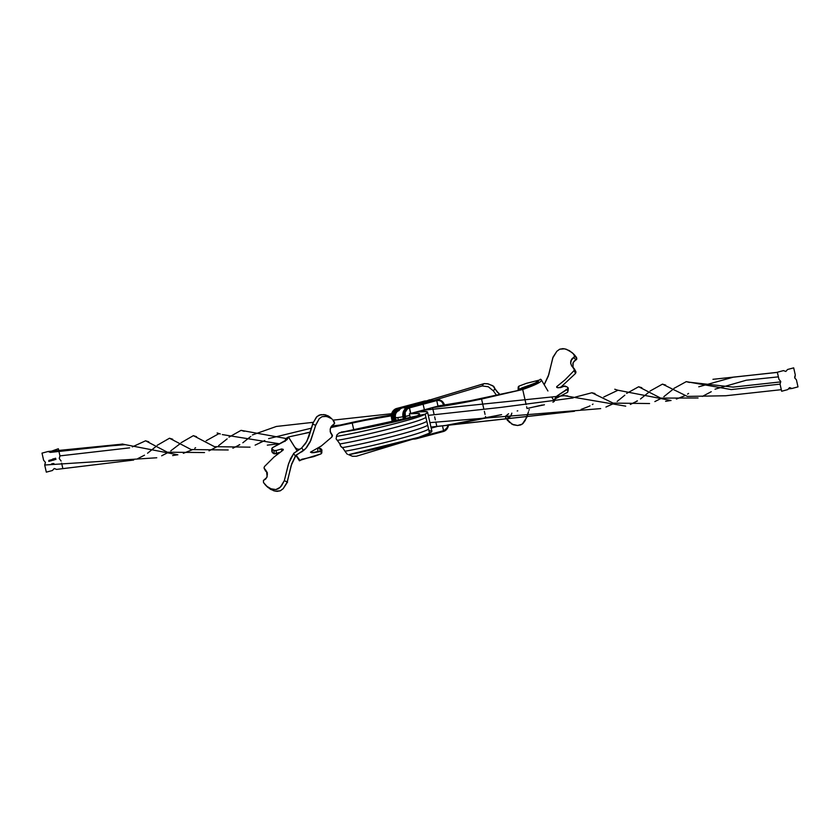 <?xml version="1.0" encoding="UTF-8"?>
<svg xmlns="http://www.w3.org/2000/svg" width="840" height="840" viewBox="0 0 840 840"><rect width="100%" height="100%" fill="white"/><g stroke="black" fill="none" stroke-linecap="round" stroke-linejoin="round"><path stroke-width="1.26" d="M58.958 451.437L59.965 455.879L59.283 458.588L61.131 461.044M61.614 463.155L62.643 467.67M133.675 460.047L56.532 469.403L54.17 468.531L52.448 470.505L46.316 472.143L44.699 465.014L45.381 462.305L43.617 460.257L42 453.128L48.132 451.49L50.285 452.382L48.132 451.49L121.737 444.192M51.66 451.101L58.338 448.749L58.695 450.324M52.815 464.268L53.067 463.502M51.786 459.743L52.92 460.299L52.71 459.386L51.713 459.617L51.66 460.625L51.713 459.617L52.511 459.469L51.744 460.614L52.09 459.701M52.416 459.564L52.742 460.341L52.301 459.585M53.424 459.197L52.763 458.966L53.56 460.142L53.865 459.554L53.035 459.386M55.482 458.419L55.167 459.039L55.482 458.419M55.598 458.934L55.734 459.532L55.598 458.934M54.737 458.85L54.705 459.701M54.422 459.575L55.157 459.406L54.59 458.861L54.264 459.469L55.062 459.406L54.432 459.743L55.146 459.218L54.264 459.469L54.548 458.861M53.886 458.661L54.086 459.974L53.886 458.661M50.778 460.772L50.505 459.974L51.44 460.205L50.421 459.984L50.631 460.897L50.421 459.984L50.631 460.897L51.44 460.205L50.599 460.026M49.886 460.236L50.495 460.95L49.76 460.142L49.718 461.149L49.802 460.131M49.97 460.11L49.718 461.149L49.928 460.236L50.316 460.992L49.843 460.236M49.066 460.383L48.804 461.391L48.888 460.373M49.056 460.467L49.581 461.202L48.972 460.373L48.888 461.381L48.93 460.488M794.829 378.105L796.383 379.743L798 386.873L791.868 388.51L789.505 387.639L787.784 389.603L781.662 391.251L780.034 384.122L780.727 381.413L778.964 379.365L777.336 372.236L783.468 370.598L785.831 371.469L787.553 369.495L793.685 367.857L795.302 374.987L794.829 378.105M789.915 387.671L791.868 388.51L788.34 388.899M781.305 389.676L725.624 395.766L687.361 396.406L662.456 384.132L650.024 391.062M648.585 392.438L640.5 398.979M637.445 400.911L630.357 404.45M625.716 406.151L564.365 395.682L422.31 410.33M391.639 413.711L333.092 420.147M313.352 422.31L276.35 426.457L252.399 434.942M250.803 436.422L242.823 442.774M239.82 444.685L232.869 448.214M228.197 449.978L191.173 449.579L169.491 438.228L157.153 445.337M155.642 446.765L147.556 453.233M144.512 455.185L137.781 458.619M56.532 469.403L54.579 468.562M689.598 382.253L733.1 387.114L780.707 381.885L780.034 384.122L731.294 389.582L686.27 381.633L673.88 388.427M672.368 389.844L663.863 396.669M661.3 398.318L654.853 401.583M649.582 403.536L613.116 403.106L591.875 392.763L575.358 397.089M573.153 397.94L501.039 407.369L428.274 415.359M339.602 425.103L331.611 426.038M311.524 428.138L268.611 438.606M264.8 440.517L255.119 445.137M250.026 447.163L214.441 446.659L193.368 435.656L181.052 442.743M179.529 444.171L170.762 450.849M167.905 452.603L161.658 455.805M156.765 457.769L44.699 465.014L45.37 462.777M785.831 371.469L783.468 370.598M777.357 372.33L733.204 377.202L698.775 386.799M671.034 400.522L617.967 390.233L603.792 396.995M574.476 411.274L430.952 427.151M279.426 443.793L222.338 434.584M218.736 433.745L206.157 440.738M177.859 454.808L125.192 444.644L103.793 446.429M778.386 376.856L746.288 380.216L715.029 389.193M711.249 391.713L702.324 396.428M698.05 397.981L660.702 398.118L638.631 386.757L626.619 393.414M624.824 395.189L617.169 401.425M613.966 403.41L605.945 407.043M600.663 408.608L429.933 422.636M285.894 438.469L241.059 430.353L228.984 437.147M227.136 438.89L218.589 445.662M216.101 447.237L209.034 450.839M204.519 452.55L167.328 452.204L145.583 440.79L132.332 446.891M129.623 447.856L59.965 455.879L59.294 458.115M794.63 377.223L795.302 374.987M55.913 459.501L55.629 458.241L55.02 458.388L55.913 459.501L55.629 458.241L55.241 459.029L55.913 459.501M54.264 459.942L53.791 458.682L54.264 459.942M52.983 459.48L53.592 460.016L53.403 459.186M53.204 460.058L53.298 459.207M53.855 459.512L53.56 460.142M53.529 460.036L53.288 459.322M53.413 459.312L53.413 460.047M52.196 460.12L52.332 459.596M50.841 459.858L51.219 460.625L50.557 460.131M51.44 460.205L51.135 460.793M51.114 460.688L50.862 459.963M53.76 464.006L53.224 463.691L53.949 463.586M52.332 463.701L52.857 464.257L52.332 463.701M52.805 464.1L52.889 463.533M52.962 463.522L52.826 464.132M52.279 464.111L51.502 463.921L52.017 464.478L52.238 463.722M352.191 422.93A73.584 4.872 167.2 0 1 391.304 415.853L365.442 420.263L330.687 427.581L352.191 422.93L353.85 430.227L352.191 422.93M330.918 427.098L361.61 420.42L391.377 415.002A81.722 5.418 167.2 0 0 354.123 421.953L330.918 427.098M427.55 412.167A81.722 5.418 167.2 0 0 416.209 411.968L409.395 413.784L410.351 418.005L409.395 413.784A73.584 4.872 167.2 0 1 419.612 413.973A73.584 4.872 167.2 0 1 417.48 415.748L425.187 414.141L429.503 433.146A81.722 5.418 -12.8 0 0 431.876 431.183L427.55 412.167A81.722 5.418 167.2 0 1 425.187 414.141L427.466 412.545L426.699 411.632L416.209 411.968L409.395 413.784L418.845 413.49L419.538 414.309L417.48 415.748C417.322 416.787 375.522 426.972 340.925 432.411L425.187 414.141C420.021 417.995 367.217 431.308 336.409 436.422C367.217 431.308 420.021 417.995 425.187 414.141L425.933 417.417C419.685 421.869 366.135 435.456 337.418 440.328C366.135 435.456 419.685 421.869 425.933 417.417L426.825 421.355C419.538 426.101 366.702 439.425 339.906 443.961L338.111 441.431L339.906 443.961C366.702 439.425 419.538 426.101 426.825 421.355L427.718 425.281C419.401 430.311 367.364 443.384 342.479 447.594L340.809 446.313L339.906 443.961A4.074 2.825 80.9 0 0 342.479 447.594C367.364 443.384 419.401 430.311 427.718 425.281L428.61 429.219C419.265 434.532 368.014 447.332 345.041 451.217L342.479 447.594L345.041 451.217C368.014 447.332 419.265 434.532 428.61 429.219L429.503 433.146L418.331 437.43L348.59 454.661L352.517 456.288L356.37 456.246L418.331 437.43M429.481 430.458L431.792 431.56L429.503 433.146C419.349 438.648 369.915 450.996 348.59 454.661L352.517 456.288L356.37 456.246L413.931 438.816M295.869 455.332L298.578 459.438M287.091 437.798L286.482 438.165M305.319 433.188L310.264 432.086L305.319 433.188M310.223 432.243L288.404 436.979L310.223 432.243M300.09 449.043L300.132 449.022C297.885 449.715 295.869 448.739 294.094 446.093L288.404 436.979L285.642 438.69L288.53 437.062L285.642 438.69L285.18 441.011M272.318 447.762L287.144 439.488L288.445 437.084L285.464 440.811L272.328 447.752M286.471 440.108L287.144 439.488M271.793 451.353L271.824 448.507L273.935 450.492L274.082 453.747L272.255 452.571L274.082 453.747L276.308 453.747L276.15 450.503L273.945 450.492L274.323 453.863L279.657 452.361M272.265 452.582L272.276 449.327L274.428 450.713L276.15 450.503L276.308 453.757L280.256 452.288M281.652 450.996L281.694 448.959L276.161 450.503L281.694 448.959L281.652 450.996M283.122 450.104L274.06 457.002L264.474 466.536L274.06 457.002L283.122 450.104L283.29 449.379L281.694 448.959L283.29 449.379L283.122 450.104L283.29 449.379M265.493 470.495L267.404 472.868L264.033 467.901L264.464 466.526L264.033 467.901L264.684 469.056L264.033 467.901M266.553 471.334L267.13 476.637L265.724 479L263.424 480.469L263.508 482.548L263.424 480.469L266.816 477.467L267.382 474.191L266.553 471.334L264.684 469.056L265.734 470.117M265.493 485.1L263.508 482.548L267.865 487.379L266.711 486.224L270.974 488.775L275.887 489.594L280.308 487.2L284.319 480.659L287.553 482.202L284.319 480.659L288.708 463.292L293.664 453.579L295.522 456.236L291.218 465.392L287.228 482.087L283.164 488.702L280.319 490.791L275.31 491.169L270.564 489.342L266.711 486.224L270.974 488.775L275.887 489.594L278.607 488.618L281.558 485.782L284.319 480.659L288.183 465.034L290.619 458.556L293.664 453.579L295.512 456.236L296.216 455.018L303.544 450.587L301.697 447.919L293.643 453.348L301.413 448.214L305.687 443.363L308.868 436.737L313.226 422.615L317.048 416.451L320.828 414.656L325.416 414.803L329.301 416.577L332.02 419.013L329.406 417.26L325.195 416.262L322.067 416.671L319.284 418.614L315.956 424.505L310.086 442.008L306.611 447.552L303.544 450.587L301.697 447.919L306.852 441.368L313.047 423.066L316.418 417.113L319.231 415.086L323.957 414.561L328.094 415.821L331.369 418.53M267.865 487.379L273.651 490.739L277 491.379L280.319 490.791L283.164 488.702L286.902 483L291.732 463.796L295.533 455.774L305.634 448.675L310.832 440.391L315.641 425.407L312.522 423.927L315.641 425.407L319.284 418.614L322.067 416.671L326.697 416.409L331.758 418.782M334.404 422.1L332.766 419.769L334.604 423.339L331.443 426.258L330.32 428.642L330.183 431.519L331.989 434.742L330.236 431.792M334.394 422.111L334.498 423.685L331.443 426.258L330.162 429.408L330.53 432.747L332.451 435.771L331.863 437.031L321.384 445.935L310.475 452.183L311.955 452.781L311.976 451.49L311.955 452.781L317.898 451.511L317.741 448.266L317.898 451.511L320.093 451.511L319.945 448.256L317.741 448.266M332.451 435.771L331.979 434.742L331.863 437.031L321.384 445.935L310.926 451.909M330.95 432.905L331.989 434.742M330.95 432.873L332.283 435.099M310.475 452.183L313.635 452.707L320.093 451.511L319.945 448.256L321.51 449.243L321.5 452.498L320.093 451.5L321.5 452.498L321.111 453.842L313.593 456.666L302.705 459.113L299.618 460.751L296.048 455.165L299.995 460.394M299.838 449.18L300.5 448.802M318.286 448.098L320.733 448.728L321.709 450.293M321.489 452.498L321.5 449.243M285.695 438.827L285.012 441.409M301.518 451.962L302.18 451.584M330.53 432.747L331.139 433.829M321.111 453.842L300.132 460.288M299.512 460.814L302.264 459.081L299.502 460.803M296.993 450.681L288.53 437.062L285.757 438.774M299.376 460.719L295.964 455.238M345.072 451.427A4.074 2.825 -99.1 0 1 345.041 451.217A4.074 2.825 80.9 0 0 345.072 451.427L347.372 454.335L345.072 451.427M341.429 431.981L345.618 431.655L339.203 432.905L336.851 434.973L336.094 438.837L338.111 441.431L336.094 438.837L336.851 434.973L339.203 432.905L343.655 431.655L339.203 432.905M439.352 405.762L470.243 400.722L522.701 389.498L466.841 401.993L436.894 407.054L432.548 407.589L439.352 405.762L432.548 407.589L432.905 409.164L432.548 407.589A81.722 5.418 167.2 0 0 481.562 399.031L522.701 389.498L524.874 399.063L522.701 389.498L483.483 398.055A73.584 4.872 167.2 0 1 439.352 405.762M500.682 414.834L485.877 418.047A81.722 5.418 -12.8 0 1 445.515 425.46L501.606 414.624M517.178 410.97L517.766 410.823M485.877 418.047L485.531 416.504L485.877 418.047M485.058 414.414L484.355 411.348L485.058 414.414M483.882 409.248L482.853 404.723L483.882 409.248M482.622 403.694L481.562 399.031L482.622 403.694M433.136 410.193L434.165 414.719L433.136 410.193M434.647 416.819L435.341 419.874L434.647 416.819M435.824 421.985L436.832 426.416L435.824 421.985M525.105 400.082L526.124 404.565L525.105 400.082M526.606 406.707L527.016 408.503L526.606 406.707M540.624 379.281L537.736 380.919L540.624 379.281C543.753 380.814 537.779 384.216 522.701 389.498C537.779 384.216 543.753 380.814 540.624 379.281L537.852 380.993L540.624 379.281L541.401 379.964L547.922 390.989M538.377 381.843L537.852 380.993C540.13 382.263 534.45 385.14 520.811 389.613C534.45 385.14 540.13 382.263 537.852 380.993L538.335 381.465M554.358 401.31L553.308 401.909L554.358 401.31L551.796 397.194L554.358 401.31M542.273 405.006L527.016 408.503L542.273 405.006M534.681 406.812L544.415 404.786L534.681 406.812M554.232 401.216L555.366 397.877L557.014 396.007L567.882 389.004L567.672 392.249L554.316 399.326M555.817 397.215L556.385 396.575M553.529 399.893L552.856 400.512M557.561 395.588L568.281 388.332L568.071 391.062M567.872 388.994L567.746 387.429L566.843 386.82L568.124 387.796L567.872 388.994M556.721 387.377L556.721 386.642L557.424 387.671L560.606 387.597L564.805 385.969L566.843 386.82L563.692 386.253L558.38 387.786L556.721 387.377L556.721 386.642L556.763 387.408M566.905 390.075L566.066 389.508L566.905 390.075M575.526 373.464L560.343 387.639L575.526 373.464L574.098 370.545L575.526 373.464M574.466 369.201L573.731 368.12L574.245 370.398L565.037 379.858L556.721 386.642L565.037 379.858L574.109 370.545L574.466 369.201L571.694 365.999L570.665 363.258L571.557 359.237L574.718 356.36L573.29 353.776L574.718 356.36L570.801 360.864L570.665 363.258L571.725 366.041M575.967 372.099L575.316 370.944L575.967 372.099L575.537 373.475L575.757 371.459M573.143 368.004L572.87 363.363L574.276 361.001L576.576 359.531L576.66 357.756L574.266 355.026L576.849 358.806L573.184 362.534L572.953 367.479M573.783 357.494L575.894 359.961L573.783 357.494M544.551 383.859L548.783 374.608L552.773 357.913L556.836 351.298L559.682 349.209L564.69 348.831L569.436 350.658L573.311 353.787M576.492 357.452L574.508 354.9L576.492 357.452M572.135 352.622L566.349 349.262L563 348.621L559.682 349.209L556.836 351.298L553.098 357L548.268 376.205L544.562 383.985M529.231 409.521L528.969 410.33M528.518 411.716L525.2 420.494L522.952 423.549L520.769 424.914L517.587 425.502L513.208 424.778L507.234 420.231M526.774 417.386L522.27 424.116L517.587 425.502L511.906 424.179L507.56 419.748M506.415 418.772L505.397 416.661L508.557 413.742L505.502 416.315L506.415 418.772M505.596 417.9L506.352 419.118L505.606 417.89M511.76 413.721L510.657 416.231L508.452 417.963L506.331 415.485L508.442 417.953L507.528 419.108L507.791 420.284M507.623 418.772L510.657 416.231L511.844 413.112M537.621 380.993L538.293 382.022M554.537 399.189L567.683 392.249M528.518 411.747L527.268 416.02M509.596 422.51L507.78 420.294M518.196 390.432L518.458 389.55L522.333 387.744L535.154 383.229L537.736 380.919M518.7 389.413L518.889 386.159L518.69 389.413L535.92 382.746M518.511 387.503L518.899 386.169L518.511 387.503M554.305 401.173L556.364 396.606M573.731 368.12L571.694 365.999M518.249 387.167L518.899 386.169M518.889 386.159L526.407 383.334L539.101 380.163L526.407 383.334L518.889 386.159M539.847 379.722L540.383 379.25M537.631 380.982L536.624 382.19M494.928 388.574L493.437 390.947L496.524 395.304L493.437 390.947L494.928 388.574L493.7 386.337L488.492 383.964L484.544 383.586L483.63 383.754L482.171 385.949L434.038 400.27L482.171 385.949L488.271 386.747L493.437 390.947L488.271 386.747L482.171 385.949L483.63 383.754L426.762 400.901L484.082 383.659L487.483 383.712L492.629 385.665L494.928 388.574A4.074 2.825 80.9 0 1 494.959 388.784A4.074 2.825 80.9 0 0 494.928 388.574M499.769 394.779L494.959 388.784L497.522 392.406A4.074 2.825 80.9 0 1 499.695 394.601M413.49 405.772L415.79 404.271L402.171 407.925A16.285 8.148 75 0 0 399.031 410.624A5.733 4.946 83.7 0 0 395.514 417.48L395.399 417.48A5.607 4.841 -96.3 0 1 395.85 413.343A5.607 4.841 83.7 0 0 395.399 417.48L395.514 417.48A16.285 1.082 167.2 0 0 395.514 417.512L396.417 421.459L395.514 417.512A16.285 1.082 -12.8 0 0 397.772 417.554L398.548 420.956L397.772 417.554A16.285 1.082 167.2 0 1 395.514 417.512C393.981 413.868 396.197 410.676 402.171 407.925A16.285 8.148 75 0 1 405.709 408.408A16.285 8.148 -105 0 0 402.181 407.915M402.927 416.756A16.285 1.082 167.2 0 1 397.772 417.554A16.285 1.082 -12.8 0 0 402.927 416.756M416.399 404.156L418.519 404.429L416.399 404.156L430.017 400.512L415.79 404.271L429.408 400.617A16.285 8.148 75 0 1 430.017 400.512A16.285 8.148 -105 0 0 429.408 400.617L433.577 400.386M432.138 400.774A16.285 8.148 -105 0 0 430.017 400.512A16.285 8.148 75 0 1 432.138 400.774M444.486 406.067L441.546 401.51L439.205 400.491L436.737 400.575L436.149 399.83L422.531 403.483L423.119 404.229L436.737 400.575L437.997 406.13L424.379 409.773L437.997 406.13L436.737 400.575L423.119 404.229L424.379 409.773L410.76 413.427L409.5 407.883L407.274 409.048L405.122 412.409L405.584 419.244L404.995 416.651L403.904 416.882L404.502 419.507L403.904 416.882L403.084 416.966L403.704 419.706L402.969 416.966L409.752 415.37L410.351 418.005L409.752 415.37L404.995 416.651A7.329 6.321 -96.3 0 1 409.5 407.883L408.912 407.127A8.138 7.025 83.7 0 0 403.904 416.882A8.138 7.025 -96.3 0 1 408.912 407.127L408.093 407.221A8.138 7.025 83.7 0 0 403.084 416.966A8.138 7.025 -96.3 0 1 408.093 407.221L408.03 407.243M410.498 413.522L409.5 407.883L423.119 404.229L422.531 403.483L408.093 407.221L421.712 403.568L421.481 404.407L421.712 403.568L436.149 399.83A8.138 7.025 -96.3 0 1 437.052 399.661A8.138 7.025 -96.3 0 1 444.528 405.111A8.138 7.025 83.7 0 0 437.136 399.651A8.138 7.025 83.7 0 0 436.149 399.83L421.712 403.568L436.149 399.83L436.737 400.575A7.329 6.321 -96.3 0 1 444.224 405.153M436.653 399.725A8.138 7.025 83.7 0 0 436.244 399.756A8.138 7.025 83.7 0 0 435.33 399.924L435.33 399.924A8.138 7.025 -96.3 0 1 436.317 399.745M411.086 404.744L411.673 405.489L411.086 404.744L424.704 401.09L397.467 408.387A8.138 7.025 83.7 0 0 392.459 418.131L393.372 422.153L392.459 418.131L391.65 418.226L392.584 422.342L391.534 418.226L393.55 417.911L394.464 421.911L393.55 417.911L392.459 418.131A8.138 7.025 -96.3 0 1 397.467 408.387L396.659 408.481A8.138 7.025 83.7 0 0 391.65 418.226A8.138 7.025 -96.3 0 1 396.659 408.481L411.086 404.744L397.467 408.387L398.055 409.132L394.926 411.254L393.687 413.669L393.55 417.911L395.399 417.48L393.55 417.911A7.329 6.321 -96.3 0 1 398.055 409.132L396.659 408.481L411.086 404.744M425.271 401.73L423.832 401.195L425.271 401.73M410.046 405.668L410.277 404.828M427.76 401.058A8.138 7.025 83.7 0 0 425.691 400.911A8.138 7.025 83.7 0 0 424.704 401.09A8.138 7.025 -96.3 0 1 425.618 400.921A8.138 7.025 -96.3 0 1 427.76 401.058L424.798 401.006A8.138 7.025 83.7 0 0 423.895 401.184A8.138 7.025 -96.3 0 1 424.872 401.006M425.208 400.974A8.138 7.025 83.7 0 0 424.798 401.006L396.659 408.481C392.532 410.099 390.831 413.343 391.534 418.226L391.913 418.089M447.888 426.353A7.329 6.321 -96.3 0 1 443.572 430.689L442.722 426.919L443.572 430.689L446.702 428.568L448.235 424.767M443.572 430.689L443.384 431.519L443.572 430.689L418.036 437.524L443.572 430.689M443.405 431.508A8.138 7.025 83.7 0 0 448.256 426.31M431.183 428.127L436.863 426.594L431.183 428.127M416.356 438.081L416.147 438.816L443.342 431.519L448.361 426.3M414.309 439.089A8.138 7.025 -96.3 0 1 413.395 439.11A8.138 7.025 83.7 0 0 414.382 439.079L416.105 438.816A8.138 7.025 -96.3 0 1 415.202 438.995A8.138 7.025 -96.3 0 1 413.763 438.974A8.138 7.025 83.7 0 0 415.128 438.995A8.138 7.025 83.7 0 0 416.105 438.816L443.373 431.519M416.147 438.816L416.356 438.092M413.385 439.11L414.382 439.079A8.138 7.025 83.7 0 0 414.792 439.026M398.265 410.015L396.312 411.044L394.422 413.994L394.139 416.462L395.22 421.733L394.306 417.701A6.426 5.544 -96.3 0 1 398.108 410.067M403.358 416.829L403.599 419.738M398.255 409.983L398.055 409.132L400.743 408.419L398.055 409.132L398.255 409.983M410.76 413.427L424.379 409.773L423.119 404.229L409.5 407.883L408.912 407.127L421.712 403.568L421.481 404.407M402.969 416.966C402.266 412.083 403.967 408.839 408.062 407.221L421.712 403.568M662.456 384.132L665.669 385.077M637.276 400.858L636.5 401.237M564.365 395.682L567.777 395.945M239.642 444.623L238.907 444.99M169.491 438.228L172.683 439.226M686.27 381.633L689.535 382.483M661.111 398.255L660.555 398.528M591.875 392.763L594.972 393.53M263.55 441.147L259.885 442.743M193.368 435.656L196.549 436.695M167.969 452.424L167.055 452.855M684.243 395.966L676.4 399.053M670.803 400.491L665.595 401.32M588.714 406.487L581.123 409.395M574.087 411.264L430.941 427.067M218.841 433.808L218.316 433.839M191.993 449.862L183.351 453.317M177.629 454.776L172.662 455.564M123.018 444.486L50.41 452.382M267.32 445.158L279.647 443.688M712.95 379.312L777.378 372.404M688.59 393.414L687.55 394.107M684.831 395.661L684.275 395.934M614.775 389.235L617.967 390.243M593.019 404.093L592.357 404.523M590.016 405.856L588.725 406.476M217.151 432.978L220.343 433.976M195.594 447.72L194.754 448.276M122.157 443.982L125.181 444.644M711.207 391.713L708.687 393.068M638.631 386.757L641.833 387.713M613.851 403.368L612.423 404.05M241.059 430.353L244.251 431.308M215.943 447.185L215.03 447.636M145.583 440.79L148.785 441.819M265.692 471.24L264.233 468.51M267.393 486.938L266.07 485.667M321.794 453.044L321.877 449.873M553.928 401.646L552.909 402.203M574.308 368.76L575.768 371.49M572.607 353.062L573.93 354.333M518.123 390.128L518.207 386.957M429.587 399.798L426.615 400.89M408.062 407.221L437.052 399.661C441.011 399.599 443.615 401.688 444.864 405.93M404.502 416.493L405.143 419.349M392.469 422.363L391.534 418.226"/></g></svg>
